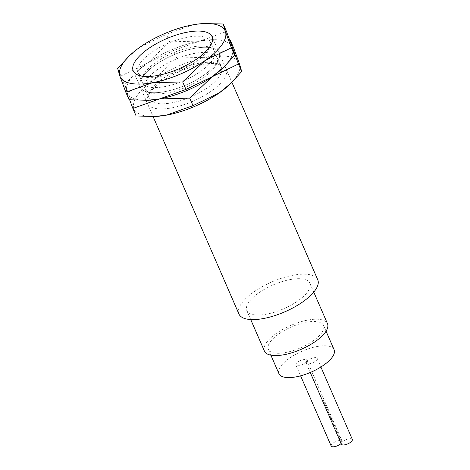 <?xml version="1.0" encoding="UTF-8"?>
<svg xmlns="http://www.w3.org/2000/svg" width="470" height="470" viewBox="0 0 470 470"><rect width="100%" height="100%" fill="white"/><g stroke="black" fill="none" stroke-linecap="round" stroke-linejoin="round"><path stroke-width="0.35" stroke-dasharray="2.35 1.76" d="M238.936 314.007A42.97 16.285 156.5 0 1 241.416 303.585A42.97 16.285 156.5 0 1 282.87 277.823A42.97 16.285 156.5 0 1 317.744 279.744M264.434 351.096A34.375 13.031 156.5 0 1 266.414 342.759A34.375 13.031 156.5 0 1 299.578 322.15A34.375 13.031 156.5 0 1 327.478 323.683M307.879 291.506A34.375 13.031 -23.5 0 0 309.865 283.169A34.375 13.031 -23.5 0 0 281.965 281.636A34.375 13.031 -23.5 0 0 248.8 302.245A34.375 13.031 -23.5 0 0 246.815 310.582A34.375 13.031 -23.5 0 0 274.715 312.115A34.375 13.031 -23.5 0 0 307.879 291.506M278.945 373.691A30.08 11.397 156.5 0 1 280.678 366.4A30.08 11.397 156.5 0 1 309.695 348.364A30.08 11.397 156.5 0 1 334.111 349.709M321.803 332.695A30.08 11.397 -23.5 0 0 323.536 325.399A30.08 11.397 -23.5 0 0 299.126 324.053A30.08 11.397 -23.5 0 0 270.109 342.089A30.08 11.397 -23.5 0 0 268.376 349.386A30.08 11.397 -23.5 0 0 292.787 350.726A30.08 11.397 -23.5 0 0 321.803 332.695M341.373 444.179A5.969 2.262 156.6 0 1 341.49 443.104L323.26 400.187L342.025 442.346A5.969 2.262 156.6 0 1 347.823 439.056A5.969 2.262 156.6 0 1 352.324 439.432M331.203 446.042A5.969 2.262 156.4 0 1 331.544 444.591A5.969 2.262 156.4 0 1 337.301 441.013A5.969 2.262 156.4 0 1 342.142 441.271A5.969 2.262 156.4 0 1 342.025 442.346L341.49 443.104A5.969 2.262 156.4 0 1 341.085 443.521M306.487 361.706L306.834 360.261C306.217 358.14 298.033 360.696 296.229 363.569L295.889 365.02C296.505 367.14 304.683 364.579 306.487 361.706M306.563 361.694L306.217 363.14C306.834 365.261 315.018 362.705 316.821 359.826L317.168 358.381C316.551 356.26 308.367 358.816 306.563 361.694M151.634 89.171A39.245 14.876 -23.5 0 0 150.1 91.726A39.245 14.876 -23.5 0 0 149.372 98.688A39.245 14.876 -23.5 0 0 181.22 100.439A39.245 14.876 -23.5 0 0 219.091 76.91A39.245 14.876 -23.5 0 0 221.352 67.392A39.245 14.876 -23.5 0 0 215.765 63.174A39.245 14.876 -23.5 0 0 181.82 68.397A39.245 14.876 -23.5 0 0 151.634 89.171M149.807 92.907A42.97 16.285 -23.5 0 0 148.126 95.71A42.97 16.285 -23.5 0 0 173.994 107.424A42.97 16.285 -23.5 0 0 223.661 79.483A42.97 16.285 -23.5 0 0 220.019 64.449A42.97 16.285 -23.5 0 0 182.854 70.165A42.97 16.285 -23.5 0 0 149.807 92.907M147.333 79.277A39.245 14.876 -23.5 0 0 145.071 88.801A39.245 14.876 -23.5 0 0 150.659 93.013A39.245 14.876 -23.5 0 0 184.604 87.796A39.245 14.876 -23.5 0 0 214.79 67.016A39.245 14.876 -23.5 0 0 216.323 64.46A39.245 14.876 -23.5 0 0 217.052 57.499A39.245 14.876 -23.5 0 0 185.198 55.748A39.245 14.876 -23.5 0 0 147.333 79.277M142.763 76.704A42.97 16.285 -23.5 0 0 146.399 91.738A42.97 16.285 -23.5 0 0 183.57 86.022A42.97 16.285 -23.5 0 0 216.611 63.28A42.97 16.285 -23.5 0 0 218.292 60.477A42.97 16.285 -23.5 0 0 192.43 48.768A42.97 16.285 -23.5 0 0 142.763 76.704A42.97 16.285 -23.5 0 0 141.082 79.506A42.97 16.285 -23.5 0 0 166.95 91.215A42.97 16.285 -23.5 0 0 216.611 63.28A42.97 16.285 -23.5 0 0 212.975 48.246A42.97 16.285 -23.5 0 0 175.809 53.956A42.97 16.285 -23.5 0 0 142.763 76.704M223.432 67.457A57.293 21.714 -23.5 0 0 228.919 61.041A57.293 21.714 -23.5 0 0 232.468 47.764A57.293 21.714 -23.5 0 0 210.572 39.762A57.293 21.714 -23.5 0 0 199.967 41.037A57.293 21.714 -23.5 0 0 147.192 63.262A57.293 21.714 -23.5 0 0 136.517 71.963A57.293 21.714 -23.5 0 0 130.454 78.942A57.293 21.714 -23.5 0 0 126.912 92.22A57.293 21.714 -23.5 0 0 148.297 100.245M229.742 40.162L211.717 39.703L199.967 41.037L173.43 50.549L147.192 63.262L135.178 73.261L124.726 84.665L129.632 99.816M229.906 84.224A57.293 21.714 -23.5 0 0 235.969 77.25A57.293 21.714 -23.5 0 0 239.512 63.973A57.293 21.714 -23.5 0 0 207.012 57.24A57.293 21.714 -23.5 0 0 154.236 79.471A57.293 21.714 -23.5 0 0 137.499 95.146A57.293 21.714 -23.5 0 0 133.956 108.423A57.293 21.714 -23.5 0 0 155.852 116.425M136.141 115.978L133.956 108.423L127.993 92.191L154.236 79.471L176.702 58.069L207.012 57.24L233.549 47.734M127.993 92.191L124.726 84.665M176.702 58.069L173.43 50.549M144.59 72.962A39.245 14.876 -23.5 0 0 143.05 75.523A39.245 14.876 -23.5 0 0 142.322 82.485A39.245 14.876 -23.5 0 0 174.176 84.236A39.245 14.876 -23.5 0 0 212.041 60.7A39.245 14.876 -23.5 0 0 214.308 51.183A39.245 14.876 -23.5 0 0 208.721 46.971A39.245 14.876 -23.5 0 0 174.77 52.188A39.245 14.876 -23.5 0 0 144.59 72.962M140.289 63.074A39.245 14.876 -23.5 0 0 138.021 72.592A39.245 14.876 -23.5 0 0 143.608 76.81A39.245 14.876 -23.5 0 0 177.56 71.587A39.245 14.876 -23.5 0 0 207.74 50.813A39.245 14.876 -23.5 0 0 209.279 48.251A39.245 14.876 -23.5 0 0 210.008 41.295A39.245 14.876 -23.5 0 0 178.154 39.539A39.245 14.876 -23.5 0 0 140.289 63.074M204.667 23.5L192.923 24.834L166.386 34.339L140.142 47.059L128.134 57.058M222.856 68.021A57.293 21.714 -23.5 0 0 228.919 61.041A57.293 21.714 -23.5 0 0 232.468 47.764A57.293 21.714 -23.5 0 0 199.967 41.037A57.293 21.714 -23.5 0 0 147.192 63.262A57.293 21.714 -23.5 0 0 130.454 78.942A57.293 21.714 -23.5 0 0 126.912 92.22A57.293 21.714 -23.5 0 0 148.802 100.222M129.091 99.769L126.912 92.22L120.949 75.981L147.192 63.262L169.652 41.859L199.967 41.037L226.505 31.525M120.949 75.981L117.676 68.461M169.652 41.859L166.386 34.339M212.046 36.654L231.892 82.291M309.865 283.169L313.76 292.129M323.536 325.399L326.057 331.18M306.834 360.261L342.142 441.271M306.217 363.14L310.276 372.493M317.168 358.381L320.904 367.005M295.889 365.02L300.6 375.836M268.376 349.386L270.89 355.167M246.815 310.582L250.716 319.541M133.239 70.917L153.079 116.548M150.1 91.726L148.126 95.71M145.071 88.801L149.372 98.688M150.659 93.013L146.399 91.738M136.517 71.963L135.178 73.261M210.572 39.762L211.717 39.703M216.323 64.46L218.292 60.477M217.052 57.499L221.352 67.392M215.765 63.174L220.019 64.449M143.05 75.523L141.082 79.506M138.021 72.592L142.322 82.485M143.608 76.81L139.355 75.535M209.279 48.251L211.247 44.274M210.008 41.295L214.308 51.183M208.721 46.971L212.975 48.246"/><path stroke-width="0.7" d="M231.892 82.291L317.744 279.744A42.97 16.285 156.5 0 1 315.264 290.166A42.97 16.285 156.5 0 1 273.81 315.928A42.97 16.285 156.5 0 1 238.936 314.007L153.079 116.548M209.567 47.071A42.97 16.285 -23.5 0 0 212.046 36.654A42.97 16.285 -23.5 0 0 177.172 34.733A42.97 16.285 -23.5 0 0 135.718 60.495A42.97 16.285 -23.5 0 0 133.239 70.917A42.97 16.285 -23.5 0 0 168.113 72.838A42.97 16.285 -23.5 0 0 209.567 47.071A42.97 16.285 -23.5 0 0 211.247 44.274A42.97 16.285 -23.5 0 0 185.38 32.559A42.97 16.285 -23.5 0 0 135.718 60.495A42.97 16.285 -23.5 0 0 139.355 75.535A42.97 16.285 -23.5 0 0 176.52 69.819A42.97 16.285 -23.5 0 0 209.567 47.071M313.76 292.129L327.478 323.683A34.375 13.031 156.5 0 1 325.498 332.02A34.375 13.031 156.5 0 1 292.334 352.635A34.375 13.031 156.5 0 1 264.434 351.096L250.716 319.541M326.057 331.18L334.111 349.709A30.08 11.397 156.5 0 1 332.372 357A30.08 11.397 156.5 0 1 303.356 375.037A30.08 11.397 156.5 0 1 278.945 373.691L270.89 355.167M320.904 367.005L352.324 439.432A5.969 2.262 156.6 0 1 351.977 440.878A5.969 2.262 156.6 0 1 346.22 444.456A5.969 2.262 156.6 0 1 341.373 444.179L310.276 372.493M341.085 443.521A5.969 2.262 156.4 0 1 335.339 446.5A5.969 2.262 156.4 0 1 331.203 446.042L300.6 375.836M129.632 99.816L132.869 108.453L159.406 98.947L189.721 98.118L212.187 76.716L238.425 64.002L232.468 47.764L230.282 40.214L229.742 40.162M230.282 40.214L233.549 47.734L239.512 63.973L241.697 71.522L231.246 82.926L219.232 92.925L192.994 105.644L166.456 115.15A57.293 21.714 -23.5 0 0 219.232 92.925A57.293 21.714 -23.5 0 0 229.906 84.224L231.246 82.926M154.706 116.484L155.852 116.425A57.293 21.714 -23.5 0 0 166.456 115.15L154.706 116.484L136.141 115.978L132.869 108.453M148.297 100.245A57.293 21.714 -23.5 0 0 159.406 98.947A57.293 21.714 -23.5 0 0 212.187 76.716A57.293 21.714 -23.5 0 0 223.432 67.457M192.994 105.644L189.721 98.118M241.697 71.522L238.425 64.002M129.473 55.76L117.676 68.461L119.862 76.011L125.825 92.249L152.362 82.738A57.293 21.714 -23.5 0 0 205.137 60.513L231.381 47.793L225.418 31.561L223.232 24.005L203.528 23.559A57.293 21.714 -23.5 0 0 192.923 24.834A57.293 21.714 -23.5 0 0 140.142 47.059A57.293 21.714 -23.5 0 0 129.473 55.76A57.293 21.714 -23.5 0 0 123.404 62.733A57.293 21.714 -23.5 0 0 119.862 76.011A57.293 21.714 -23.5 0 0 152.362 82.738L182.677 81.915L205.137 60.513A57.293 21.714 -23.5 0 0 221.875 44.838A57.293 21.714 -23.5 0 0 225.418 31.561A57.293 21.714 -23.5 0 0 203.528 23.559M223.232 24.005L226.505 31.525L232.468 47.764L234.648 55.313L224.196 66.722L212.187 76.716L185.944 89.435L159.406 98.947A57.293 21.714 -23.5 0 0 212.187 76.716A57.293 21.714 -23.5 0 0 222.856 68.021L224.196 66.722M147.656 100.275L148.802 100.222A57.293 21.714 -23.5 0 0 159.406 98.947L147.656 100.275L129.091 99.769L125.825 92.249M185.944 89.435L182.677 81.915M234.648 55.313L231.381 47.793"/></g></svg>
